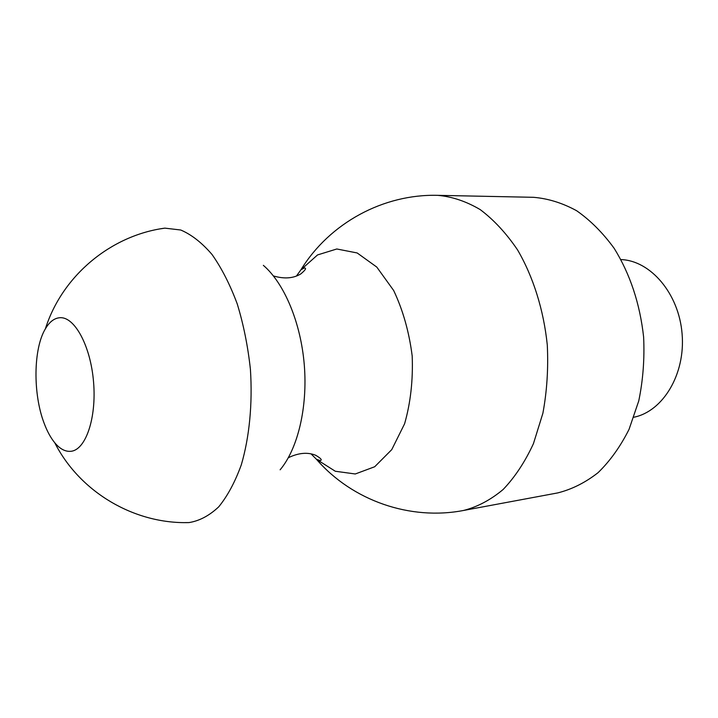 <?xml version="1.0" encoding="UTF-8"?>
<svg xmlns="http://www.w3.org/2000/svg" width="718" height="718" viewBox="0 0 718 718"><rect width="100%" height="100%" fill="white"/><g stroke="black" fill="none" stroke-linecap="round" stroke-linejoin="round"><path stroke-width="1.08" d="M44.148 423.27C32.857 393.94 33.288 348.742 45.396 328.799C49.515 321.799 54.362 318.101 59.935 317.715C74.672 316.548 90.71 346.112 93.573 382.2C96.634 418.271 85.63 450.042 70.903 451.299C65.338 451.828 59.944 448.974 54.739 442.737C50.682 437.783 47.146 431.294 44.148 423.27M437.702 195.341L533.447 197.306C548.022 198.5 562.409 202.97 576.608 210.715C590.393 220.327 602.932 232.892 614.213 248.41C630.135 274.114 639.935 303.669 643.624 337.065C644.647 359.009 643.023 380.28 638.76 400.895L629.058 429.337C620.451 446.479 610.138 460.92 598.094 472.65C585.358 482.613 571.887 489.362 557.707 492.916L463.559 510.462C477.47 506.899 490.672 499.907 503.156 489.47C514.959 477.12 525.055 461.827 533.456 443.607L542.88 413.281C546.972 391.256 548.435 368.487 547.287 344.972C543.661 309.862 533.232 276.771 517.561 249.909C506.307 233.305 493.858 219.861 480.198 209.593C466.17 201.336 452.008 196.588 437.702 195.341C383.6 193.887 329.724 222.885 300.959 269.744L317.544 254.935L336.805 248.984L357.169 252.96L376.779 267.069L393.652 290.476C402.969 310.14 409.143 331.994 412.195 356.056C413.11 380.289 410.57 402.861 404.593 423.782L391.759 449.621L374.706 466.745L355.266 473.979L335.297 471.25L316.512 459.349L311.029 453.848M620.962 259.575C650.553 260.562 678.941 293.563 682.1 333.915C685.555 374.231 662.929 411.423 633.895 417.221M263.353 265.346C284.202 283.197 300.788 322.4 304.288 364.906C307.762 407.42 297.791 448.804 280.128 469.805M160.617 228.809L164.862 228.136L180.721 230.002C191.509 234.589 201.946 242.756 212.043 254.504C221.683 268.2 230.101 284.714 237.29 304.055C243.555 324.626 247.925 346.39 250.411 369.33C252.664 403.857 249.406 437.262 241.293 464.851C235.082 481.993 227.561 495.994 218.703 506.854C209.324 515.677 199.433 520.918 189.022 522.578L184.723 522.605M296.444 276.053L300.959 269.744L304.423 267.958C306.685 268.02 305.5 269.986 300.86 273.872C293.429 278.431 284.292 279.123 273.432 275.936M463.559 510.462C410.409 520.721 352.529 500.886 316.512 459.349L320.228 460.543C322.445 460.112 320.955 458.362 315.74 455.293C307.672 451.999 298.535 452.807 288.34 457.725M164.862 228.136C111.209 235.342 62.331 275.344 45.396 328.799M54.739 442.737C80.165 492.71 134.912 524.212 189.022 522.578"/></g></svg>
